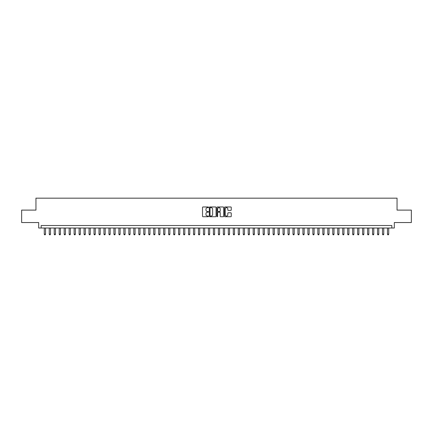 <?xml version="1.0" encoding="UTF-8"?>
<svg xmlns="http://www.w3.org/2000/svg" width="433" height="433" viewBox="0 0 433 433"><rect width="100%" height="100%" fill="white"/><g stroke="black" fill="none" stroke-linecap="round" stroke-linejoin="round"><path stroke-width="0.65" d="M208.544 207.31A0.341 0.341 0 0 0 208.203 206.969L203.012 206.969A0.487 0.487 0 0 0 202.525 207.456L202.525 216.246A0.487 0.487 0 0 0 203.012 216.733L208.203 216.733A0.341 0.341 0 0 0 208.544 216.392A0.341 0.341 0 0 0 208.203 216.051L207.531 216.051A1.564 1.564 0 0 1 205.967 214.487L205.967 213.756A1.564 1.564 0 0 1 207.531 212.192L208.203 212.192A0.341 0.341 0 0 0 208.544 211.851A0.341 0.341 0 0 0 208.203 211.51L207.531 211.51A1.564 1.564 0 0 1 205.967 209.945L205.967 209.215A1.564 1.564 0 0 1 207.531 207.651L208.203 207.651A0.341 0.341 0 0 0 208.544 207.31M230.767 210.411A0.487 0.487 0 0 0 231.254 209.918L231.254 207.456A0.487 0.487 0 0 0 230.767 206.969L225.008 206.969A0.487 0.487 0 0 0 224.521 207.456L224.521 216.246A0.487 0.487 0 0 0 225.008 216.733L230.767 216.733A0.487 0.487 0 0 0 231.254 216.246L231.254 213.263A0.487 0.487 0 0 0 230.767 212.776L228.305 212.776A0.487 0.487 0 0 0 227.812 213.263L227.812 214.741A1.304 1.304 0 0 1 226.508 216.051A1.304 1.304 0 0 1 225.203 214.741L225.203 208.955A1.304 1.304 0 0 1 226.508 207.651A1.304 1.304 0 0 1 227.812 208.955L227.812 209.918A0.487 0.487 0 0 0 228.305 210.411L230.767 210.411M391.827 228.012L394.317 228.012L394.317 222.546L411.35 222.546L411.35 210.108L397.05 210.108L397.05 198.173L35.95 198.173L35.95 210.108L21.65 210.108L21.65 222.546L38.683 222.546L38.683 228.012L391.827 228.012L391.827 225.528L41.173 225.528L41.173 228.012M216.072 207.456A0.487 0.487 0 0 0 215.585 206.969L209.821 206.969A0.487 0.487 0 0 0 209.334 207.456L209.334 216.246A0.487 0.487 0 0 0 209.821 216.733L215.585 216.733A0.487 0.487 0 0 0 216.072 216.246L216.072 207.456M217.415 206.969L223.179 206.969A0.487 0.487 0 0 1 223.666 207.456L223.666 216.246A0.487 0.487 0 0 1 223.179 216.733L220.711 216.733A0.487 0.487 0 0 1 220.224 216.246L220.224 212.679A0.487 0.487 0 0 0 219.737 212.192L218.097 212.192A0.487 0.487 0 0 0 217.61 212.679L217.61 216.392A0.341 0.341 0 0 1 217.269 216.733A0.341 0.341 0 0 1 216.928 216.392L216.928 207.456A0.487 0.487 0 0 1 217.415 206.969M210.362 207.651A0.341 0.341 0 0 0 210.021 207.992L210.021 215.704A0.341 0.341 0 0 0 210.362 216.051L211.071 216.051A1.564 1.564 0 0 0 212.63 214.487L212.63 209.215A1.564 1.564 0 0 0 211.071 207.651L210.362 207.651M220.224 208.982A1.304 1.304 0 0 0 218.914 207.678A1.304 1.304 0 0 0 217.61 208.982L217.61 211.017A0.487 0.487 0 0 0 218.097 211.51L219.737 211.51A0.487 0.487 0 0 0 220.224 211.017L220.224 208.982M44.28 228.012L44.28 234.183L45.525 234.183L45.525 228.012M45.525 234.183L45.151 234.827L44.653 234.827L44.28 234.183M49.254 228.012L49.254 234.183L50.499 234.183L50.499 228.012M50.499 234.183L50.125 234.827L49.627 234.827L49.254 234.183M54.228 228.012L54.228 234.183L55.473 234.183L55.473 228.012M55.473 234.183L55.099 234.827L54.601 234.827L54.228 234.183M59.202 228.012L59.202 234.183L60.447 234.183L60.447 228.012M60.447 234.183L60.073 234.827L59.575 234.827L59.202 234.183M64.176 228.012L64.176 234.183L65.421 234.183L65.421 228.012M65.421 234.183L65.047 234.827L64.549 234.827L64.176 234.183M69.15 228.012L69.15 234.183L70.395 234.183L70.395 228.012M70.395 234.183L70.022 234.827L69.524 234.827L69.15 234.183M74.124 228.012L74.124 234.183L75.369 234.183L75.369 228.012M75.369 234.183L74.996 234.827L74.498 234.827L74.124 234.183M79.098 228.012L79.098 234.183L80.343 234.183L80.343 228.012M80.343 234.183L79.97 234.827L79.472 234.827L79.098 234.183M84.072 228.012L84.072 234.183L85.317 234.183L85.317 228.012M85.317 234.183L84.944 234.827L84.446 234.827L84.072 234.183M89.046 228.012L89.046 234.183L90.291 234.183L90.291 228.012M90.291 234.183L89.918 234.827L89.42 234.827L89.046 234.183M94.021 228.012L94.021 234.183L95.265 234.183L95.265 228.012M95.265 234.183L94.892 234.827L94.394 234.827L94.021 234.183M98.995 228.012L98.995 234.183L100.234 234.183L100.234 228.012M100.234 234.183L99.866 234.827L99.368 234.827L98.995 234.183M103.969 228.012L103.969 234.183L105.208 234.183L105.208 228.012M105.208 234.183L104.835 234.827L104.342 234.827L103.969 234.183M108.943 228.012L108.943 234.183L110.182 234.183L110.182 228.012M110.182 234.183L109.809 234.827L109.316 234.827L108.943 234.183M113.917 228.012L113.917 234.183L115.156 234.183L115.156 228.012M115.156 234.183L114.783 234.827L114.29 234.827L113.917 234.183M118.891 228.012L118.891 234.183L120.13 234.183L120.13 228.012M120.13 234.183L119.757 234.827L119.259 234.827L118.891 234.183M123.86 228.012L123.86 234.183L125.105 234.183L125.105 228.012M125.105 234.183L124.731 234.827L124.233 234.827L123.86 234.183M128.834 228.012L128.834 234.183L130.079 234.183L130.079 228.012M130.079 234.183L129.705 234.827L129.207 234.827L128.834 234.183M133.808 228.012L133.808 234.183L135.053 234.183L135.053 228.012M135.053 234.183L134.679 234.827L134.181 234.827L133.808 234.183M138.782 228.012L138.782 234.183L140.027 234.183L140.027 228.012M140.027 234.183L139.653 234.827L139.155 234.827L138.782 234.183M143.756 228.012L143.756 234.183L145.001 234.183L145.001 228.012M145.001 234.183L144.627 234.827L144.129 234.827L143.756 234.183M148.73 228.012L148.73 234.183L149.975 234.183L149.975 228.012M149.975 234.183L149.601 234.827L149.104 234.827L148.73 234.183M153.704 228.012L153.704 234.183L154.949 234.183L154.949 228.012M154.949 234.183L154.576 234.827L154.078 234.827L153.704 234.183M158.678 228.012L158.678 234.183L159.923 234.183L159.923 228.012M159.923 234.183L159.55 234.827L159.052 234.827L158.678 234.183M163.652 228.012L163.652 234.183L164.897 234.183L164.897 228.012M164.897 234.183L164.524 234.827L164.026 234.827L163.652 234.183M168.626 228.012L168.626 234.183L169.871 234.183L169.871 228.012M169.871 234.183L169.498 234.827L169 234.827L168.626 234.183M173.601 228.012L173.601 234.183L174.845 234.183L174.845 228.012M174.845 234.183L174.472 234.827L173.974 234.827L173.601 234.183M178.575 228.012L178.575 234.183L179.819 234.183L179.819 228.012M179.819 234.183L179.446 234.827L178.948 234.827L178.575 234.183M183.549 228.012L183.549 234.183L184.794 234.183L184.794 228.012M184.794 234.183L184.42 234.827L183.922 234.827L183.549 234.183M188.523 228.012L188.523 234.183L189.768 234.183L189.768 228.012M189.768 234.183L189.394 234.827L188.896 234.827L188.523 234.183M193.497 228.012L193.497 234.183L194.742 234.183L194.742 228.012M194.742 234.183L194.368 234.827L193.87 234.827L193.497 234.183M198.471 228.012L198.471 234.183L199.716 234.183L199.716 228.012M199.716 234.183L199.342 234.827L198.844 234.827L198.471 234.183M203.445 228.012L203.445 234.183L204.685 234.183L204.685 228.012M204.685 234.183L204.316 234.827L203.819 234.827L203.445 234.183M208.419 228.012L208.419 234.183L209.659 234.183L209.659 228.012M209.659 234.183L209.291 234.827L208.793 234.827L208.419 234.183M213.393 228.012L213.393 234.183L214.633 234.183L214.633 228.012M214.633 234.183L214.259 234.827L213.767 234.827L213.393 234.183M218.367 228.012L218.367 234.183L219.607 234.183L219.607 228.012M219.607 234.183L219.233 234.827L218.741 234.827L218.367 234.183M223.341 228.012L223.341 234.183L224.581 234.183L224.581 228.012M224.581 234.183L224.207 234.827L223.709 234.827L223.341 234.183M228.315 228.012L228.315 234.183L229.555 234.183L229.555 228.012M229.555 234.183L229.181 234.827L228.684 234.827L228.315 234.183M233.284 228.012L233.284 234.183L234.529 234.183L234.529 228.012M234.529 234.183L234.156 234.827L233.658 234.827L233.284 234.183M238.258 228.012L238.258 234.183L239.503 234.183L239.503 228.012M239.503 234.183L239.13 234.827L238.632 234.827L238.258 234.183M243.232 228.012L243.232 234.183L244.477 234.183L244.477 228.012M244.477 234.183L244.104 234.827L243.606 234.827L243.232 234.183M248.206 228.012L248.206 234.183L249.451 234.183L249.451 228.012M249.451 234.183L249.078 234.827L248.58 234.827L248.206 234.183M253.181 228.012L253.181 234.183L254.425 234.183L254.425 228.012M254.425 234.183L254.052 234.827L253.554 234.827L253.181 234.183M258.155 228.012L258.155 234.183L259.399 234.183L259.399 228.012M259.399 234.183L259.026 234.827L258.528 234.827L258.155 234.183M263.129 228.012L263.129 234.183L264.374 234.183L264.374 228.012M264.374 234.183L264 234.827L263.502 234.827L263.129 234.183M268.103 228.012L268.103 234.183L269.348 234.183L269.348 228.012M269.348 234.183L268.974 234.827L268.476 234.827L268.103 234.183M273.077 228.012L273.077 234.183L274.322 234.183L274.322 228.012M274.322 234.183L273.948 234.827L273.45 234.827L273.077 234.183M278.051 228.012L278.051 234.183L279.296 234.183L279.296 228.012M279.296 234.183L278.922 234.827L278.424 234.827L278.051 234.183M283.025 228.012L283.025 234.183L284.27 234.183L284.27 228.012M284.27 234.183L283.896 234.827L283.399 234.827L283.025 234.183M287.999 228.012L287.999 234.183L289.244 234.183L289.244 228.012M289.244 234.183L288.871 234.827L288.373 234.827L287.999 234.183M292.973 228.012L292.973 234.183L294.218 234.183L294.218 228.012M294.218 234.183L293.845 234.827L293.347 234.827L292.973 234.183M297.947 228.012L297.947 234.183L299.192 234.183L299.192 228.012M299.192 234.183L298.819 234.827L298.321 234.827L297.947 234.183M302.921 228.012L302.921 234.183L304.166 234.183L304.166 228.012M304.166 234.183L303.793 234.827L303.295 234.827L302.921 234.183M307.895 228.012L307.895 234.183L309.14 234.183L309.14 228.012M309.14 234.183L308.767 234.827L308.269 234.827L307.895 234.183M312.87 228.012L312.87 234.183L314.109 234.183L314.109 228.012M314.109 234.183L313.741 234.827L313.243 234.827L312.87 234.183M317.844 228.012L317.844 234.183L319.083 234.183L319.083 228.012M319.083 234.183L318.71 234.827L318.217 234.827L317.844 234.183M322.818 228.012L322.818 234.183L324.057 234.183L324.057 228.012M324.057 234.183L323.684 234.827L323.191 234.827L322.818 234.183M327.792 228.012L327.792 234.183L329.031 234.183L329.031 228.012M329.031 234.183L328.658 234.827L328.165 234.827L327.792 234.183M332.766 228.012L332.766 234.183L334.005 234.183L334.005 228.012M334.005 234.183L333.632 234.827L333.134 234.827L332.766 234.183M337.735 228.012L337.735 234.183L338.979 234.183L338.979 228.012M338.979 234.183L338.606 234.827L338.108 234.827L337.735 234.183M342.709 228.012L342.709 234.183L343.954 234.183L343.954 228.012M343.954 234.183L343.58 234.827L343.082 234.827L342.709 234.183M347.683 228.012L347.683 234.183L348.928 234.183L348.928 228.012M348.928 234.183L348.554 234.827L348.056 234.827L347.683 234.183M352.657 228.012L352.657 234.183L353.902 234.183L353.902 228.012M353.902 234.183L353.528 234.827L353.03 234.827L352.657 234.183M357.631 228.012L357.631 234.183L358.876 234.183L358.876 228.012M358.876 234.183L358.502 234.827L358.004 234.827L357.631 234.183M362.605 228.012L362.605 234.183L363.85 234.183L363.85 228.012M363.85 234.183L363.476 234.827L362.978 234.827L362.605 234.183M367.579 228.012L367.579 234.183L368.824 234.183L368.824 228.012M368.824 234.183L368.451 234.827L367.953 234.827L367.579 234.183M372.553 228.012L372.553 234.183L373.798 234.183L373.798 228.012M373.798 234.183L373.425 234.827L372.927 234.827L372.553 234.183M377.527 228.012L377.527 234.183L378.772 234.183L378.772 228.012M378.772 234.183L378.399 234.827L377.901 234.827L377.527 234.183M382.501 228.012L382.501 234.183L383.746 234.183L383.746 228.012M383.746 234.183L383.373 234.827L382.875 234.827L382.501 234.183M387.475 228.012L387.475 234.183L388.72 234.183L388.72 228.012M388.72 234.183L388.347 234.827L387.849 234.827L387.475 234.183"/></g></svg>
